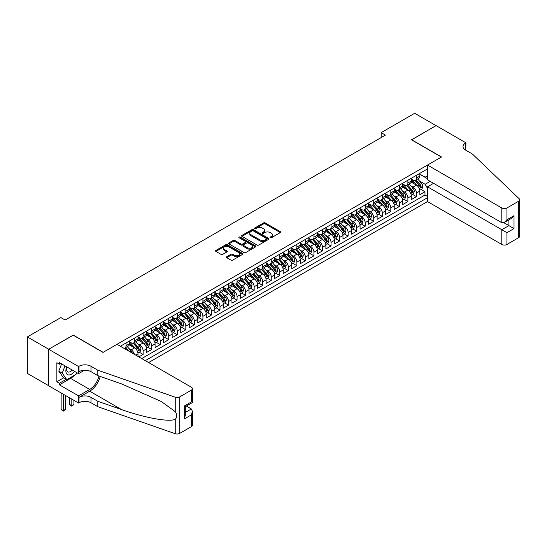 <?xml version="1.0" encoding="UTF-8"?>
<svg xmlns="http://www.w3.org/2000/svg" width="547" height="547" viewBox="0 0 547 547"><rect width="100%" height="100%" fill="white"/><g stroke="black" fill="none" stroke-linecap="round" stroke-linejoin="round"><path stroke-width="0.82" d="M270.239 237.747A0.827 0.479 0 0 0 271.415 237.747L280.317 232.598A1.183 0.684 0 0 0 280.666 232.119A1.183 0.684 0 0 0 280.317 231.634L265.227 222.923A1.183 0.684 0 0 0 263.551 222.923L254.642 228.065A0.827 0.479 0 0 0 254.403 228.4A0.827 0.479 0 0 0 254.642 228.742A0.827 0.479 0 0 0 255.818 228.742L256.974 228.072A3.795 2.188 0 0 1 262.334 228.072L263.592 228.803A3.795 2.188 0 0 1 264.707 230.349A3.795 2.188 0 0 1 263.592 231.901L262.444 232.564A0.827 0.479 0 0 0 262.198 232.906A0.827 0.479 0 0 0 262.444 233.241A0.827 0.479 0 0 0 263.613 233.241L264.769 232.578A3.795 2.188 0 0 1 270.136 232.578L271.394 233.302A3.795 2.188 0 0 1 272.502 234.854A3.795 2.188 0 0 1 271.394 236.4L270.239 237.063A0.827 0.479 0 0 0 269.992 237.405A0.827 0.479 0 0 0 270.239 237.747L270.239 237.063M226.752 256.707A1.183 0.684 0 0 0 226.403 257.186A1.183 0.684 0 0 0 226.752 257.671L230.984 260.119A1.183 0.684 0 0 0 232.66 260.119L242.553 254.403A1.183 0.684 0 0 0 242.902 253.924A1.183 0.684 0 0 0 242.553 253.439L227.463 244.728A1.183 0.684 0 0 0 225.788 244.728L215.894 250.437A1.183 0.684 0 0 0 215.545 250.923A1.183 0.684 0 0 0 215.894 251.408L221.009 254.355A1.183 0.684 0 0 0 222.684 254.355L226.916 251.914A1.183 0.684 0 0 0 227.265 251.429A1.183 0.684 0 0 0 226.916 250.943L224.379 249.48A3.173 1.832 0 0 1 223.45 248.188A3.173 1.832 0 0 1 225.412 246.492A3.173 1.832 0 0 1 228.865 246.888L238.8 252.625A3.173 1.832 0 0 1 239.73 253.924A3.173 1.832 0 0 1 237.774 255.613A3.173 1.832 0 0 1 234.314 255.217L232.66 254.259A1.183 0.684 0 0 0 230.984 254.259L226.752 256.707L226.752 257.671L230.984 255.244L230.984 254.259M73.257 335.215L48.704 349.246L27.35 336.918L27.35 373.41L48.662 385.71M73.257 335.072L103.151 352.33L441.374 157.057L411.481 139.8L436.041 125.619L414.688 113.291L381.163 132.648L381.163 137.577M27.35 336.918L60.874 317.561L65.141 320.029L385.437 135.109L381.163 132.648M257.056 245.063A1.183 0.684 0 0 0 258.731 245.063L268.625 239.354A1.183 0.684 0 0 0 268.974 238.868A1.183 0.684 0 0 0 268.625 238.383L253.535 229.672A1.183 0.684 0 0 0 251.859 229.672L241.965 235.381A1.183 0.684 0 0 0 241.617 235.866A1.183 0.684 0 0 0 241.965 236.352L257.056 245.063M239.401 237.924A0.827 0.479 0 0 1 240.249 238.041L240.249 237.056L255.586 245.911A1.183 0.684 0 0 1 255.934 246.396A1.183 0.684 0 0 1 255.586 246.882L245.699 252.591A1.183 0.684 0 0 1 244.017 252.591L228.926 243.88L228.926 242.909A1.183 0.684 0 0 0 228.584 243.394A1.183 0.684 0 0 0 228.926 243.88M228.926 242.909L233.166 240.468A1.183 0.684 0 0 1 234.841 240.468L240.96 243.996A1.183 0.684 0 0 0 242.636 243.996L245.446 242.376A1.183 0.684 0 0 0 245.794 241.897A1.183 0.684 0 0 0 245.446 241.412L239.073 237.733A0.827 0.479 0 0 1 238.827 237.391A0.827 0.479 0 0 1 239.34 236.947A0.827 0.479 0 0 1 240.249 237.056M138.856 356.917L143.123 354.449L139.239 352.206M137.564 343.694L139.711 344.931A4.834 2.79 60 0 1 143.123 350.853L146.541 348.877L146.541 352.48L151.663 349.519L147.779 347.277M146.104 338.764L148.251 340.002A4.834 2.79 60 0 1 151.663 345.916L155.081 343.947L155.081 347.543L160.209 344.589L156.319 342.34M154.644 333.834L156.791 335.072A4.834 2.79 60 0 1 160.209 340.986L163.621 339.017L163.621 342.613L168.75 339.653L164.859 337.41M163.184 328.897L165.331 330.142A4.834 2.79 60 0 1 168.75 336.056L172.161 334.087L172.161 337.684L177.29 334.723L173.399 332.48M171.731 323.968L173.871 325.205A4.834 2.79 60 0 1 177.29 331.126L180.701 329.15L180.701 332.754L185.83 329.793L181.946 327.55M180.271 319.038L182.411 320.275A4.834 2.79 60 0 1 185.83 326.197L189.248 324.221L189.248 327.824L194.37 324.863L190.486 322.621M188.811 314.108L190.951 315.345A4.834 2.79 60 0 1 194.37 321.26L197.788 319.291L197.788 322.887L202.91 319.933L199.026 317.691M197.351 309.178L199.498 310.416A4.834 2.79 60 0 1 202.91 316.33L206.328 314.361L206.328 317.957L211.45 315.004L207.566 312.754M205.891 304.248L208.038 305.486A4.834 2.79 60 0 1 211.45 311.4L214.868 309.431L214.868 313.028L219.997 310.067L216.106 307.824M214.431 299.312L216.578 300.549A4.834 2.79 60 0 1 219.997 306.47L223.408 304.494L223.408 308.098L228.537 305.137L224.646 302.894M222.971 294.382L225.118 295.619A4.834 2.79 60 0 1 228.537 301.541L231.949 299.565L231.949 303.168L237.077 300.207L233.186 297.965M231.518 289.452L233.658 290.689A4.834 2.79 60 0 1 237.077 296.604L240.489 294.635L240.489 298.231L245.617 295.277L241.733 293.035M240.058 284.522L242.198 285.76A4.834 2.79 60 0 1 245.617 291.674L249.035 289.705L249.035 293.301L254.157 290.348L250.273 288.098M248.598 279.592L250.738 280.83A4.834 2.79 60 0 1 254.157 286.744L257.575 284.775L257.575 288.372L262.697 285.411L258.813 283.168M257.138 274.656L259.285 275.893A4.834 2.79 60 0 1 262.697 281.814L266.115 279.838L266.115 283.442L271.237 280.481L267.353 278.238M265.678 269.726L267.825 270.963A4.834 2.79 60 0 1 271.237 276.885L274.656 274.909L274.656 278.512L279.784 275.551L275.893 273.309M274.218 264.796L276.365 266.033A4.834 2.79 60 0 1 279.784 271.955L283.196 269.979L283.196 273.582L288.324 270.621L284.433 268.379M282.758 259.866L284.905 261.104A4.834 2.79 60 0 1 288.324 267.018L291.736 265.049L291.736 268.645L296.864 265.692L292.98 263.442M291.305 254.936L293.445 256.174A4.834 2.79 60 0 1 296.864 262.088L300.282 260.119L300.282 263.716L305.404 260.755L301.52 258.512M299.845 250L301.985 251.244A4.834 2.79 60 0 1 305.404 257.158L308.823 255.182L308.823 258.786L313.944 255.825L310.06 253.582M308.385 245.07L310.532 246.307A4.834 2.79 60 0 1 313.944 252.229L317.363 250.252L317.363 253.856L322.484 250.895L318.6 248.653M316.925 240.14L319.072 241.377A4.834 2.79 60 0 1 322.484 247.299L325.903 245.323L325.903 248.926L331.024 245.965L327.14 243.723M325.465 235.21L327.612 236.448A4.834 2.79 60 0 1 331.024 242.362L334.443 240.393L334.443 243.989L339.571 241.036L335.68 238.793M334.005 230.28L336.152 231.518A4.834 2.79 60 0 1 339.571 237.432L342.983 235.463L342.983 239.06L348.111 236.099L344.22 233.856M342.545 225.343L344.692 226.588A4.834 2.79 60 0 1 348.111 232.502L351.523 230.533L351.523 234.13L356.651 231.169L352.767 228.926M351.092 220.414L353.232 221.651A4.834 2.79 60 0 1 356.651 227.573L360.07 225.596L360.07 229.2L365.191 226.239L361.307 223.996M359.632 215.484L361.772 216.721A4.834 2.79 60 0 1 365.191 222.643L368.61 220.667L368.61 224.27L373.731 221.309L369.847 219.067M368.172 210.554L370.319 211.792A4.834 2.79 60 0 1 373.731 217.706L377.15 215.737L377.15 219.333L382.271 216.38L378.387 214.137M376.712 205.624L378.859 206.862A4.834 2.79 60 0 1 382.271 212.776L385.69 210.807L385.69 214.403L390.818 211.45L386.927 209.2M385.252 200.694L387.399 201.932A4.834 2.79 60 0 1 390.818 207.846L394.23 205.877L394.23 209.474L399.358 206.513L395.467 204.27M393.792 195.758L395.939 196.995A4.834 2.79 60 0 1 399.358 202.916L402.77 200.94L402.77 204.544L407.898 201.583L404.007 199.34M402.339 190.828L404.479 192.065A4.834 2.79 60 0 1 407.898 197.987L411.31 196.011L411.31 199.614L416.438 196.653L416.438 193.05A4.834 2.79 -120 0 0 413.019 187.136L410.879 185.898M412.554 194.411L416.438 196.653M138.001 356.418L138.001 353.806A4.834 2.79 -120 0 0 134.583 347.892L129.304 344.842M134.384 354.333A4.834 2.79 60 0 0 131.164 349.861L129.024 348.624M146.541 348.877A4.834 2.79 -120 0 0 143.123 342.962L137.844 339.913M155.081 343.947A4.834 2.79 -120 0 0 151.663 338.025L146.384 334.976M163.621 339.017A4.834 2.79 -120 0 0 160.209 333.096L154.924 330.046M172.161 334.087A4.834 2.79 -120 0 0 168.75 328.166L163.464 325.116M180.701 329.15A4.834 2.79 -120 0 0 177.29 323.236L172.004 320.186M189.248 324.221A4.834 2.79 -120 0 0 185.83 318.306L180.544 315.257M197.788 319.291A4.834 2.79 -120 0 0 194.37 313.369L189.091 310.32M206.328 314.361A4.834 2.79 -120 0 0 202.91 308.44L197.631 305.39M214.868 309.431A4.834 2.79 -120 0 0 211.45 303.51L206.171 300.46M223.408 304.494A4.834 2.79 -120 0 0 219.997 298.58L214.711 295.53M231.949 299.565A4.834 2.79 -120 0 0 228.537 293.65L223.251 290.601M240.489 294.635A4.834 2.79 -120 0 0 237.077 288.72L231.791 285.671M249.035 289.705A4.834 2.79 -120 0 0 245.617 283.784L240.331 280.734M257.575 284.775A4.834 2.79 -120 0 0 254.157 278.854L248.878 275.804M266.115 279.838A4.834 2.79 -120 0 0 262.697 273.924L257.418 270.874M274.656 274.909A4.834 2.79 -120 0 0 271.237 268.994L265.958 265.945M283.196 269.979A4.834 2.79 -120 0 0 279.784 264.064L274.498 261.015M291.736 265.049A4.834 2.79 -120 0 0 288.324 259.128L283.038 256.078M300.282 260.119A4.834 2.79 -120 0 0 296.864 254.198L291.578 251.148M308.823 255.182A4.834 2.79 -120 0 0 305.404 249.268L300.125 246.218M317.363 250.252A4.834 2.79 -120 0 0 313.944 244.338L308.665 241.289M325.903 245.323A4.834 2.79 -120 0 0 322.484 239.408L317.205 236.359M334.443 240.393A4.834 2.79 -120 0 0 331.024 234.472L325.745 231.422M342.983 235.463A4.834 2.79 -120 0 0 339.571 229.542L334.285 226.492M351.523 230.533A4.834 2.79 -120 0 0 348.111 224.612L342.825 221.562M360.07 225.596A4.834 2.79 -120 0 0 356.651 219.682L351.365 216.633M368.61 220.667A4.834 2.79 -120 0 0 365.191 214.752L359.912 211.703M377.15 215.737A4.834 2.79 -120 0 0 373.731 209.822L368.452 206.773M385.69 210.807A4.834 2.79 -120 0 0 382.271 204.886L376.992 201.836M394.23 205.877A4.834 2.79 -120 0 0 390.818 199.956L385.532 196.906M402.77 200.94A4.834 2.79 -120 0 0 399.358 195.026L394.072 191.976M411.31 196.011A4.834 2.79 -120 0 0 407.898 190.096L402.613 187.047M148.634 362.558L427.501 201.563L501.804 244.461L501.804 229.719L508.895 225.624L508.895 219.846M145.304 360.637L427.501 197.713M427.501 168.914L120.361 346.237M129.461 341.779L131.164 342.764A4.834 2.79 60 0 0 133.584 343.003L136.996 341.027A4.834 2.79 -120 0 0 138.001 338.819L138.001 336.056M138.001 336.843L139.711 337.834A4.834 2.79 60 0 0 142.124 338.073L145.543 336.097A4.834 2.79 -120 0 0 146.541 333.889L146.541 331.126M146.541 331.913L148.251 332.897A4.834 2.79 60 0 0 150.664 333.137L154.083 331.167A4.834 2.79 -120 0 0 155.081 328.952L155.081 326.197M155.081 326.983L156.791 327.968A4.834 2.79 60 0 0 159.204 328.207L162.623 326.238A4.834 2.79 -120 0 0 163.621 324.022L163.621 321.26M163.621 322.053L165.331 323.038A4.834 2.79 60 0 0 167.744 323.277L171.163 321.308A4.834 2.79 -120 0 0 172.161 319.092L172.161 316.33M172.161 317.123L173.871 318.108A4.834 2.79 60 0 0 176.284 318.347L179.703 316.371A4.834 2.79 -120 0 0 180.701 314.163L180.701 311.4M180.701 312.187L182.411 313.178A4.834 2.79 60 0 0 184.831 313.417L188.243 311.441A4.834 2.79 -120 0 0 189.248 309.233L189.248 306.47M189.248 307.257L190.951 308.241A4.834 2.79 60 0 0 193.371 308.481L196.783 306.511A4.834 2.79 -120 0 0 197.788 304.296L197.788 301.541M197.788 302.327L199.498 303.312A4.834 2.79 60 0 0 201.911 303.551L205.33 301.582A4.834 2.79 -120 0 0 206.328 299.366L206.328 296.604M206.328 297.397L208.038 298.382A4.834 2.79 60 0 0 210.451 298.621L213.87 296.652A4.834 2.79 -120 0 0 214.868 294.436L214.868 291.674M214.868 292.467L216.578 293.452A4.834 2.79 60 0 0 218.991 293.691L222.41 291.715A4.834 2.79 -120 0 0 223.408 289.507L223.408 286.744M223.408 287.531L225.118 288.522A4.834 2.79 60 0 0 227.531 288.761L230.95 286.785A4.834 2.79 -120 0 0 231.949 284.577L231.949 281.814M231.949 282.601L233.658 283.592A4.834 2.79 60 0 0 236.072 283.825L239.49 281.855A4.834 2.79 -120 0 0 240.489 279.647L240.489 276.885M240.489 277.671L242.198 278.655A4.834 2.79 60 0 0 244.618 278.895L248.03 276.926A4.834 2.79 -120 0 0 249.035 274.71L249.035 271.948M249.035 272.741L250.738 273.726A4.834 2.79 60 0 0 253.158 273.965L256.57 271.996A4.834 2.79 -120 0 0 257.575 269.78L257.575 267.018M257.575 267.811L259.285 268.796A4.834 2.79 60 0 0 261.698 269.035L265.117 267.059A4.834 2.79 -120 0 0 266.115 264.851L266.115 262.088M266.115 262.881L267.825 263.866A4.834 2.79 60 0 0 270.239 264.105L273.657 262.129A4.834 2.79 -120 0 0 274.656 259.921L274.656 257.158M274.656 257.945L276.365 258.936A4.834 2.79 60 0 0 278.779 259.175L282.197 257.199A4.834 2.79 -120 0 0 283.196 254.991L283.196 252.229M283.196 253.015L284.905 253.999A4.834 2.79 60 0 0 287.319 254.239L290.737 252.27A4.834 2.79 -120 0 0 291.736 250.054L291.736 247.299M291.736 248.085L293.445 249.07A4.834 2.79 60 0 0 295.865 249.309L299.277 247.34A4.834 2.79 -120 0 0 300.282 245.124L300.282 242.362M300.282 243.155L301.985 244.14A4.834 2.79 60 0 0 304.405 244.379L307.817 242.41A4.834 2.79 -120 0 0 308.823 240.195L308.823 237.432M308.823 238.225L310.532 239.21A4.834 2.79 60 0 0 312.946 239.449L316.357 237.473A4.834 2.79 -120 0 0 317.363 235.265L317.363 232.502M317.363 233.289L319.072 234.28A4.834 2.79 60 0 0 321.486 234.519L324.904 232.543A4.834 2.79 -120 0 0 325.903 230.335L325.903 227.573M325.903 228.359L327.612 229.343A4.834 2.79 60 0 0 330.026 229.583L333.444 227.614A4.834 2.79 -120 0 0 334.443 225.398L334.443 222.643M334.443 223.429L336.152 224.414A4.834 2.79 60 0 0 338.566 224.653L341.984 222.684A4.834 2.79 -120 0 0 342.983 220.468L342.983 217.706M342.983 218.499L344.692 219.484A4.834 2.79 60 0 0 347.106 219.723L350.524 217.754A4.834 2.79 -120 0 0 351.523 215.539L351.523 212.776M351.523 213.569L353.232 214.554A4.834 2.79 60 0 0 355.653 214.793L359.064 212.817A4.834 2.79 -120 0 0 360.07 210.609L360.07 207.846M360.07 208.633L361.772 209.624A4.834 2.79 60 0 0 364.193 209.863L367.605 207.887A4.834 2.79 -120 0 0 368.61 205.679L368.61 202.916M368.61 203.703L370.319 204.687A4.834 2.79 60 0 0 372.733 204.927L376.151 202.958A4.834 2.79 -120 0 0 377.15 200.749L377.15 197.987M377.15 198.773L378.859 199.758A4.834 2.79 60 0 0 381.273 199.997L384.691 198.028A4.834 2.79 -120 0 0 385.69 195.812L385.69 193.05M385.69 193.843L387.399 194.828A4.834 2.79 60 0 0 389.813 195.067L393.231 193.098A4.834 2.79 -120 0 0 394.23 190.882L394.23 188.12M394.23 188.913L395.939 189.898A4.834 2.79 60 0 0 398.353 190.137L401.772 188.161A4.834 2.79 -120 0 0 402.77 185.953L402.77 183.19M402.77 183.977L404.479 184.968A4.834 2.79 60 0 0 406.893 185.207L410.312 183.231A4.834 2.79 -120 0 0 411.31 181.023L411.31 178.26M141.714 358.565L424.978 195.026L424.978 191.723L419.857 194.677L419.857 191.081A4.834 2.79 -120 0 0 416.438 185.166L411.153 182.117M411.31 179.047L413.019 180.038A4.834 2.79 -120 0 0 415.44 180.278A4.834 2.79 -120 0 0 416.438 178.062L416.438 175.3M415.44 180.278L418.852 178.301A4.834 2.79 -120 0 0 419.857 176.093L419.857 173.331M120.914 346.559L120.914 345.916M126.042 342.962L126.042 345.718A4.834 2.79 60 0 1 125.044 347.933A4.834 2.79 60 0 1 123.554 348.083M125.044 347.933L128.456 345.957A4.834 2.79 -120 0 0 129.461 343.748L129.461 340.986M134.583 338.025L134.583 340.788A4.834 2.79 60 0 1 133.584 343.003M143.123 333.096L143.123 335.858A4.834 2.79 60 0 1 142.124 338.073M151.663 328.166L151.663 330.928A4.834 2.79 60 0 1 150.664 333.137M160.209 323.236L160.209 325.998A4.834 2.79 60 0 1 159.204 328.207M168.75 318.306L168.75 321.068A4.834 2.79 60 0 1 167.744 323.277M177.29 313.369L177.29 316.132A4.834 2.79 60 0 1 176.284 318.347M185.83 308.44L185.83 311.202A4.834 2.79 60 0 1 184.831 313.417M194.37 303.51L194.37 306.272A4.834 2.79 60 0 1 193.371 308.481M202.91 298.58L202.91 301.342A4.834 2.79 60 0 1 201.911 303.551M211.45 293.65L211.45 296.412A4.834 2.79 60 0 1 210.451 298.621M219.997 288.72L219.997 291.476A4.834 2.79 60 0 1 218.991 293.691M228.537 283.784L228.537 286.546A4.834 2.79 60 0 1 227.531 288.761M237.077 278.854L237.077 281.616A4.834 2.79 60 0 1 236.072 283.825M245.617 273.924L245.617 276.686A4.834 2.79 60 0 1 244.618 278.895M254.157 268.994L254.157 271.756A4.834 2.79 60 0 1 253.158 273.965M262.697 264.064L262.697 266.82A4.834 2.79 60 0 1 261.698 269.035M271.237 259.128L271.237 261.89A4.834 2.79 60 0 1 270.239 264.105M279.784 254.198L279.784 256.96A4.834 2.79 60 0 1 278.779 259.175M288.324 249.268L288.324 252.03A4.834 2.79 60 0 1 287.319 254.239M296.864 244.338L296.864 247.1A4.834 2.79 60 0 1 295.865 249.309M305.404 239.408L305.404 242.171A4.834 2.79 60 0 1 304.405 244.379M313.944 234.472L313.944 237.234A4.834 2.79 60 0 1 312.946 239.449M322.484 229.542L322.484 232.304A4.834 2.79 60 0 1 321.486 234.519M331.024 224.612L331.024 227.374A4.834 2.79 60 0 1 330.026 229.583M339.571 219.682L339.571 222.444A4.834 2.79 60 0 1 338.566 224.653M348.111 214.752L348.111 217.515A4.834 2.79 60 0 1 347.106 219.723M356.651 209.816L356.651 212.578A4.834 2.79 60 0 1 355.653 214.793M365.191 204.886L365.191 207.648A4.834 2.79 60 0 1 364.193 209.863M373.731 199.956L373.731 202.718A4.834 2.79 60 0 1 372.733 204.927M382.271 195.026L382.271 197.788A4.834 2.79 60 0 1 381.273 199.997M390.818 190.096L390.818 192.859A4.834 2.79 60 0 1 389.813 195.067M399.358 185.166L399.358 187.922A4.834 2.79 60 0 1 398.353 190.137M407.898 180.23L407.898 182.992A4.834 2.79 60 0 1 406.893 185.207M407.898 197.987L407.898 201.583M399.358 202.916L399.358 206.513M390.818 207.846L390.818 211.45M382.271 212.776L382.271 216.38M373.731 217.706L373.731 221.309M365.191 222.643L365.191 226.239M356.651 227.573L356.651 231.169M348.111 232.502L348.111 236.099M339.571 237.432L339.571 241.036M331.024 242.362L331.024 245.965M322.484 247.299L322.484 250.895M313.944 252.229L313.944 255.825M305.404 257.158L305.404 260.755M296.864 262.088L296.864 265.692M288.324 267.018L288.324 270.621M279.784 271.955L279.784 275.551M271.237 276.885L271.237 280.481M262.697 281.814L262.697 285.411M254.157 286.744L254.157 290.348M245.617 291.674L245.617 295.277M237.077 296.604L237.077 300.207M228.537 301.541L228.537 305.137M219.997 306.47L219.997 310.067M211.45 311.4L211.45 315.004M202.91 316.33L202.91 319.933M194.37 321.26L194.37 324.863M185.83 326.197L185.83 329.793M177.29 331.126L177.29 334.723M168.75 336.056L168.75 339.653M160.209 340.986L160.209 344.589M151.663 345.916L151.663 349.519M143.123 350.853L143.123 354.449M427.501 188.346L425.149 184.277L419.419 180.968M425.149 184.277L430.188 181.365M419.857 174.315L427.501 178.725M419.857 174.117L425.149 177.173L427.501 175.819M421.094 189.481L424.978 191.723M424.978 195.026L427.501 196.482M270.574 237.863L271.394 237.384A3.795 2.188 0 0 0 272.502 235.839L272.502 234.854M264.707 230.349L264.707 231.333A3.795 2.188 0 0 1 263.592 232.885L262.772 233.357M280.317 231.634L280.317 232.598L265.227 223.908A1.183 0.684 0 0 0 263.551 223.908L254.977 228.858M268.625 238.383L268.625 239.354L253.535 230.656A1.183 0.684 0 0 0 251.859 230.656L241.979 236.359M266.526 239.21A0.827 0.479 0 0 0 266.772 238.868A0.827 0.479 0 0 0 266.526 238.533L253.282 230.882A0.827 0.479 0 0 0 252.112 230.882L250.895 231.586A3.795 2.188 0 0 0 249.781 233.131A3.795 2.188 0 0 0 250.895 234.684L259.948 239.907A3.795 2.188 0 0 0 265.316 239.907L266.526 239.21L266.526 240.195A0.827 0.479 0 0 0 266.772 239.853L266.772 238.868M249.781 233.131L249.781 234.116A3.795 2.188 0 0 0 250.895 235.668L250.895 234.684M266.526 240.195L265.316 240.899A3.795 2.188 0 0 1 259.948 240.899L250.895 235.668M228.947 243.887L233.166 241.453L233.166 240.468M245.794 241.897L245.794 242.882A1.183 0.684 0 0 1 245.446 243.367L242.636 244.988A1.183 0.684 0 0 1 240.96 244.988L234.841 241.453A1.183 0.684 0 0 0 233.166 241.453M240.249 238.041L255.572 246.888M247.312 247.668A3.173 1.832 0 0 0 250.765 248.065A3.173 1.832 0 0 0 252.721 246.369A3.173 1.832 0 0 0 251.798 245.077L248.297 243.053A1.183 0.684 0 0 0 246.615 243.053L243.812 244.68A1.183 0.684 0 0 0 243.463 245.159A1.183 0.684 0 0 0 243.812 245.644L247.312 247.668L247.312 248.653A3.173 1.832 0 0 0 250.765 249.049A3.173 1.832 0 0 0 252.721 247.36L252.721 246.369M243.463 245.159L243.463 246.15A1.183 0.684 0 0 0 243.812 246.629L243.812 245.644M247.312 248.653L243.812 246.629M239.73 253.924L239.73 254.909A3.173 1.832 0 0 1 237.774 256.598A3.173 1.832 0 0 1 234.314 256.201L232.66 255.244A1.183 0.684 0 0 0 230.984 255.244M223.45 248.188L223.45 249.172A3.173 1.832 0 0 0 224.379 250.464L224.379 249.48M226.916 250.943L226.916 251.914L224.379 250.464M242.533 254.417L227.463 245.712A1.183 0.684 0 0 0 225.788 245.712L215.908 251.415L215.894 250.437M419.781 190.233L421.99 188.961L422.845 186.493A3.2 1.846 -120 0 0 421.593 183.491L417.696 178.972M416.91 185.474L412.288 180.12A9.237 5.333 -120 0 0 411.31 179.101M414.373 183.97L411.788 180.975A7.672 4.431 -120 0 0 411.31 180.462M415.002 180.448L418.947 185.016A3.2 1.846 60 0 1 420.089 187.224C420.568 187.867 420.91 187.669 421.115 186.63A3.2 1.846 -120 0 0 419.973 184.428L416.069 179.908M415.235 180.373L419.474 185.283A1.627 0.944 60 0 1 419.884 185.918L421.115 186.63M420.089 187.224L420.322 187.6M66.802 366.893A7.849 4.533 120 0 0 68.648 374.941A7.849 4.533 120 0 0 74.501 371.345M67.069 367.051A5.374 3.104 120 0 0 67.725 371.857A5.374 3.104 120 0 0 68.512 372.104A5.374 3.104 120 0 0 72.218 370.025M76.703 372.616L76.033 374.346L66.809 379.673L63.397 377.697L58.782 371.139L61.599 363.892M66.809 379.673L62.201 373.109L65.011 365.861M58.782 371.139L62.201 373.109M433.566 183.313L427.501 186.814L506.932 232.673L506.932 244.461L518.59 237.726L518.59 201.241A3.624 2.092 0 0 0 519.65 199.758A3.624 2.092 0 0 0 519.13 198.677L472.341 153.974L465.504 150.028A8.458 4.882 180 0 1 463.029 146.575A8.458 4.882 180 0 1 465.504 143.123L465.976 142.856L436.082 125.598L411.611 139.868M427.501 186.814L427.501 201.563M411.611 139.724L441.504 156.982L427.501 165.071L501.804 207.969A3.624 2.092 0 0 0 506.932 207.969L518.59 201.241M465.976 142.856L465.723 150.151M427.501 165.071L427.501 179.813L501.804 222.711L501.804 207.969M519.65 199.758L519.65 236.249A3.624 2.092 180 0 1 518.59 237.726M506.932 244.461A3.624 2.092 180 0 1 501.804 244.461M464.437 149.276A8.458 4.882 180 0 1 465.504 148.524L465.504 143.123M503.855 222.711L514.016 228.584L506.932 232.673M506.932 207.969L506.932 219.757L504.368 222.458L501.804 222.711M506.932 219.757L514.016 215.662L511.459 218.369L504.368 222.458M117.031 344.316L191.341 387.214A3.624 2.092 -0 0 1 192.4 388.698A3.624 2.092 -0 0 1 191.341 390.175L179.683 396.903L179.683 433.395A3.624 2.092 180 0 1 175.245 433.709L97.81 406.694L90.98 402.749A8.458 4.882 -0 0 0 79.021 402.749L78.556 403.023L48.662 385.765L48.662 349.273L73.127 335.147L103.021 352.405L117.031 344.316M97.81 406.694L97.81 401.293L121.557 409.58C144.251 417.758 169.597 422.339 175.245 419.276C177.303 417.17 177.303 414.626 175.245 411.645L161.31 401.519L121.557 383.885L97.81 375.604L90.98 371.659A8.458 4.882 -0 0 0 79.021 371.659L79.021 366.258L78.556 366.531L48.662 349.273M97.81 375.604L97.81 370.203L90.98 366.258A8.458 4.882 -0 0 0 79.021 366.258M121.557 409.58L89.701 391.187L79.021 397.348A8.458 4.882 -0 0 1 90.98 397.348L97.81 401.293M191.341 426.667L191.341 414.879L192.4 411.31L192.4 425.183A3.624 2.092 180 0 1 191.341 426.667L179.683 433.395M175.245 411.645L175.245 397.218L97.81 370.203M74.33 375.331A13.586 7.843 -60 0 1 70.57 378.387L59.425 384.828L59.425 383.249L66.214 379.324M60.785 363.427L59.425 364.213L56.861 362.736L56.861 381.765L59.425 383.249M59.425 364.213L59.425 362.634L78.556 373.683L78.556 366.531M78.556 403.023L78.556 395.871L89.701 389.437A13.586 7.843 120 0 0 98.952 376.001M59.425 384.828L78.556 395.871M186.336 406.072L191.341 408.965L192.4 411.31M89.701 391.187A15.733 9.08 120 0 0 100.217 376.445M84.518 370.237L78.556 373.683M175.245 397.218A3.624 2.092 -0 0 0 179.683 396.903M56.861 381.765L63.65 377.847M191.341 414.879L184.25 418.975L185.31 415.399L185.31 406.667L192.4 402.571L192.4 388.698M184.25 418.975L184.25 406.052C185.631 406.852 185.631 406.852 184.25 406.052L191.341 401.963C192.722 402.756 192.722 402.756 191.341 401.963L191.341 390.175M411.241 195.163L413.45 193.891L414.305 191.423A3.2 1.846 -120 0 0 413.053 188.421L409.156 183.901M408.37 190.404L403.741 185.05A9.237 5.333 -120 0 0 402.77 184.031M405.833 188.906L403.242 185.905A7.672 4.431 -120 0 0 402.77 185.392M406.462 185.378L410.407 189.946A3.2 1.846 60 0 1 411.549 192.154C412.028 192.797 412.37 192.599 412.575 191.559A3.2 1.846 -120 0 0 411.433 189.358L407.529 184.838M406.694 185.303L410.934 190.212A1.627 0.944 60 0 1 411.344 190.855L412.575 191.559M411.549 192.154L411.782 192.53M402.701 200.099L404.91 198.821L405.758 196.359A3.2 1.846 -120 0 0 404.513 193.351L400.609 188.831M399.83 195.341L395.201 189.98A9.237 5.333 -120 0 0 394.23 188.961M397.293 193.836L394.702 190.835A7.672 4.431 -120 0 0 394.23 190.322M397.922 190.308L401.867 194.882A3.2 1.846 60 0 1 403.009 197.084C403.488 197.727 403.83 197.529 404.035 196.496A3.2 1.846 -120 0 0 402.893 194.288L398.989 189.768M398.154 190.233L402.394 195.149A1.627 0.944 60 0 1 402.804 195.785L404.035 196.496M403.009 197.084L403.242 197.467M394.161 205.029L396.363 203.751L397.218 201.289A3.2 1.846 -120 0 0 395.973 198.281L392.069 193.761M391.29 200.27L386.661 194.91A9.237 5.333 -120 0 0 385.69 193.898M388.753 198.766L386.161 195.771A7.672 4.431 -120 0 0 385.69 195.252M389.375 195.238L393.327 199.812A3.2 1.846 60 0 1 394.469 202.014C394.948 202.657 395.29 202.465 395.495 201.426A3.2 1.846 -120 0 0 394.353 199.217L390.449 194.705M389.608 195.17L393.854 200.079A1.627 0.944 60 0 1 394.264 200.715L395.495 201.426M394.469 202.014L394.702 202.397M385.621 209.959L387.823 208.687L388.678 206.219A3.2 1.846 -120 0 0 387.433 203.21L383.529 198.698M382.75 205.2L378.121 199.84A9.237 5.333 -120 0 0 377.15 198.828M380.213 203.696L377.621 200.701A7.672 4.431 -120 0 0 377.15 200.181M380.835 200.175L384.787 204.742A3.2 1.846 60 0 1 385.929 206.951C386.408 207.593 386.75 207.395 386.948 206.356A3.2 1.846 -120 0 0 385.813 204.154L381.909 199.634M381.068 200.099L385.314 205.009A1.627 0.944 60 0 1 385.724 205.645L386.948 206.356M385.929 206.951L386.161 207.327M377.074 214.889L379.283 213.617L380.138 211.149A3.2 1.846 -120 0 0 378.893 208.147L374.989 203.628M374.21 210.13L369.581 204.776A9.237 5.333 -120 0 0 368.61 203.757M371.666 208.626L369.081 205.631A7.672 4.431 -120 0 0 368.61 205.118M372.295 205.104L376.24 209.672A3.2 1.846 60 0 1 377.382 211.88C377.868 212.523 378.209 212.325 378.408 211.286A3.2 1.846 -120 0 0 377.266 209.084L373.369 204.564M372.528 205.029L376.767 209.939A1.627 0.944 60 0 1 377.184 210.574L378.408 211.286M377.382 211.88L377.615 212.257M368.534 219.819L370.743 218.547L371.598 216.079A3.2 1.846 -120 0 0 370.353 213.077L366.449 208.557M365.663 215.06L361.041 209.706A9.237 5.333 -120 0 0 360.07 208.687M363.126 213.556L360.541 210.561A7.672 4.431 -120 0 0 360.07 210.048M363.755 210.034L367.7 214.602A3.2 1.846 60 0 1 368.842 216.81C369.328 217.453 369.669 217.255 369.868 216.215A3.2 1.846 -120 0 0 368.726 214.014L364.822 209.494M363.987 209.959L368.227 214.868A1.627 0.944 60 0 1 368.637 215.511L369.868 216.215M368.842 216.81L369.075 217.186M359.994 224.755L362.203 223.477L363.058 221.015A3.2 1.846 -120 0 0 361.806 218.007L357.909 213.487M357.123 219.997L352.494 214.636A9.237 5.333 -120 0 0 351.523 213.617M354.586 218.492L352.001 215.491A7.672 4.431 -120 0 0 351.523 214.978M355.215 214.964L359.16 219.538A3.2 1.846 60 0 1 360.302 221.74C360.781 222.383 361.123 222.185 361.328 221.152A3.2 1.846 -120 0 0 360.186 218.944L356.282 214.424M355.447 214.889L359.687 219.805A1.627 0.944 60 0 1 360.097 220.441L361.328 221.152M360.302 221.74L360.535 222.123M351.454 229.685L353.663 228.407L354.518 225.945A3.2 1.846 -120 0 0 353.266 222.937L349.369 218.417M348.583 224.926L343.954 219.566A9.237 5.333 -120 0 0 342.983 218.554M346.046 223.422L343.454 220.427A7.672 4.431 -120 0 0 342.983 219.908M346.675 219.894L350.62 224.468A3.2 1.846 60 0 1 351.762 226.67C352.241 227.313 352.583 227.121 352.788 226.082A3.2 1.846 -120 0 0 351.646 223.873L347.742 219.354M346.907 219.826L351.147 224.735A1.627 0.944 60 0 1 351.557 225.371L352.788 226.082M351.762 226.67L351.994 227.053M342.914 234.615L345.123 233.343L345.971 230.875A3.2 1.846 -120 0 0 344.726 227.867L340.822 223.354M340.043 229.856L335.414 224.496A9.237 5.333 -120 0 0 334.443 223.484M337.506 228.352L334.914 225.357A7.672 4.431 -120 0 0 334.443 224.838M338.135 224.831L342.08 229.398A3.2 1.846 60 0 1 343.222 231.6C343.701 232.249 344.042 232.051 344.248 231.012A3.2 1.846 -120 0 0 343.106 228.803L339.202 224.291M338.367 224.755L342.607 229.665A1.627 0.944 60 0 1 343.017 230.301L344.248 231.012M343.222 231.6L343.454 231.983M334.374 239.545L336.576 238.273L337.431 235.805A3.2 1.846 -120 0 0 336.186 232.803L332.282 228.284M331.503 234.786L326.874 229.425A9.237 5.333 -120 0 0 325.903 228.414M328.966 233.282L326.374 230.287A7.672 4.431 -120 0 0 325.903 229.774M329.588 229.761L333.54 234.328A3.2 1.846 60 0 1 334.682 236.536C335.161 237.179 335.502 236.981 335.708 235.942A3.2 1.846 -120 0 0 334.566 233.74L330.661 229.22M329.82 229.685L334.067 234.595A1.627 0.944 60 0 1 334.477 235.231L335.708 235.942M334.682 236.536L334.914 236.913M325.827 244.475L328.036 243.203L328.891 240.735A3.2 1.846 -120 0 0 327.646 237.733L323.742 233.213M322.962 239.716L318.333 234.362A9.237 5.333 -120 0 0 317.363 233.343M320.426 238.212L317.834 235.217A7.672 4.431 -120 0 0 317.363 234.704M321.048 234.69L325 239.258A3.2 1.846 60 0 1 326.142 241.466C326.621 242.109 326.962 241.911 327.161 240.871A3.2 1.846 -120 0 0 326.019 238.67L322.121 234.15M321.28 234.615L325.527 239.524A1.627 0.944 60 0 1 325.937 240.167L327.161 240.871M326.142 241.466L326.374 241.842M317.287 249.411L319.496 248.133L320.351 245.671A3.2 1.846 -120 0 0 319.106 242.663L315.202 238.143M314.422 244.653L309.793 239.292A9.237 5.333 -120 0 0 308.823 238.273M311.879 243.148L309.294 240.147A7.672 4.431 -120 0 0 308.823 239.634M312.508 239.62L316.453 244.194A3.2 1.846 60 0 1 317.595 246.396C318.08 247.039 318.422 246.841 318.621 245.808A3.2 1.846 -120 0 0 317.479 243.6L313.581 239.08M312.74 239.545L316.98 244.454A1.627 0.944 60 0 1 317.397 245.097L318.621 245.808M317.595 246.396L317.828 246.779M308.747 254.341L310.956 253.063L311.811 250.601A3.2 1.846 -120 0 0 310.566 247.593L306.662 243.073M305.876 249.582L301.253 244.222A9.237 5.333 -120 0 0 300.282 243.203M303.339 248.078L300.754 245.077A7.672 4.431 -120 0 0 300.282 244.564M303.968 244.55L307.913 249.124A3.2 1.846 60 0 1 309.055 251.326C309.54 251.969 309.882 251.777 310.081 250.738A3.2 1.846 -120 0 0 308.939 248.529L305.035 244.01M304.2 244.475L308.44 249.391A1.627 0.944 60 0 1 308.85 250.027L310.081 250.738M309.055 251.326L309.287 251.709M300.207 259.271L302.416 257.999L303.27 255.531A3.2 1.846 -120 0 0 302.019 252.523L298.122 248.01M297.336 254.512L292.707 249.152A9.237 5.333 -120 0 0 291.736 248.14M294.799 253.008L292.207 250.013A7.672 4.431 -120 0 0 291.736 249.494M295.428 249.487L299.373 254.054A3.2 1.846 60 0 1 300.515 256.256C300.994 256.905 301.335 256.707 301.541 255.668A3.2 1.846 -120 0 0 300.399 253.459L296.495 248.947M295.66 249.411L299.9 254.321A1.627 0.944 60 0 1 300.31 254.957L301.541 255.668M300.515 256.256L300.747 256.639M291.667 264.201L293.876 262.929L294.73 260.461A3.2 1.846 -120 0 0 293.479 257.459L289.582 252.94M288.795 259.442L284.166 254.082A9.237 5.333 -120 0 0 283.196 253.07M286.259 257.938L283.667 254.943A7.672 4.431 -120 0 0 283.196 254.423M286.888 254.417L290.833 258.984A3.2 1.846 60 0 1 291.975 261.192C292.454 261.835 292.795 261.637 293.001 260.598A3.2 1.846 -120 0 0 291.859 258.396L287.954 253.876M287.12 254.341L291.36 259.251A1.627 0.944 60 0 1 291.77 259.887L293.001 260.598M291.975 261.192L292.207 261.569M283.127 269.131L285.336 267.859L286.184 265.391A3.2 1.846 -120 0 0 284.939 262.389L281.035 257.869M280.255 264.372L275.626 259.018A9.237 5.333 -120 0 0 274.656 257.999M277.719 262.868L275.127 259.873A7.672 4.431 -120 0 0 274.656 259.36M278.348 259.346L282.293 263.914A3.2 1.846 60 0 1 283.435 266.122C283.914 266.765 284.255 266.567 284.461 265.527A3.2 1.846 -120 0 0 283.319 263.326L279.414 258.806M278.58 259.271L282.82 264.18A1.627 0.944 60 0 1 283.23 264.816L284.461 265.527M283.435 266.122L283.667 266.498M274.587 274.061L276.789 272.789L277.644 270.321A3.2 1.846 -120 0 0 276.399 267.319L272.495 262.799M271.715 269.302L267.086 263.948A9.237 5.333 -120 0 0 266.115 262.929M269.179 267.804L266.587 264.803A7.672 4.431 -120 0 0 266.115 264.29M269.801 264.276L273.753 268.85A3.2 1.846 60 0 1 274.895 271.052C275.373 271.695 275.715 271.497 275.92 270.457A3.2 1.846 -120 0 0 274.779 268.256L270.874 263.736M270.033 264.201L274.279 269.11A1.627 0.944 60 0 1 274.69 269.753L275.92 270.457M274.895 271.052L275.127 271.428M266.04 278.997L268.249 277.719L269.103 275.257A3.2 1.846 -120 0 0 267.859 272.249L263.955 267.729M263.175 274.238L258.546 268.878A9.237 5.333 -120 0 0 257.575 267.859M260.632 272.734L258.047 269.733A7.672 4.431 -120 0 0 257.575 269.22M261.261 269.206L265.213 273.78A3.2 1.846 60 0 1 266.348 275.982C266.833 276.625 267.175 276.426 267.374 275.394A3.2 1.846 -120 0 0 266.232 273.185L262.334 268.666M261.493 269.131L265.739 274.047A1.627 0.944 60 0 1 266.15 274.683L267.374 275.394M266.348 275.982L266.587 276.365M257.5 283.927L259.709 282.655L260.563 280.187A3.2 1.846 -120 0 0 259.319 277.179L255.415 272.666M254.635 279.168L250.006 273.808A9.237 5.333 -120 0 0 249.035 272.796M252.092 277.664L249.507 274.669A7.672 4.431 -120 0 0 249.035 274.15M252.721 274.143L256.666 278.71A3.2 1.846 60 0 1 257.808 280.912C258.293 281.561 258.635 281.363 258.834 280.324A3.2 1.846 -120 0 0 257.692 278.115L253.794 273.603M252.953 274.068L257.193 278.977A1.627 0.944 60 0 1 257.603 279.613L258.834 280.324M257.808 280.912L258.04 281.295M248.96 288.857L251.169 287.585L252.023 285.117A3.2 1.846 -120 0 0 250.772 282.115L246.875 277.596M246.088 284.098L241.466 278.738A9.237 5.333 -120 0 0 240.489 277.726M243.552 282.594L240.967 279.599A7.672 4.431 -120 0 0 240.489 279.079M244.181 279.073L248.126 283.64A3.2 1.846 60 0 1 249.268 285.849C249.753 286.491 250.088 286.293 250.294 285.254A3.2 1.846 -120 0 0 249.152 283.052L245.247 278.532M244.413 278.997L248.653 283.907A1.627 0.944 60 0 1 249.063 284.543L250.294 285.254M249.268 285.849L249.5 286.225M240.42 293.787L242.629 292.515L243.483 290.047A3.2 1.846 -120 0 0 242.232 287.045L238.335 282.525M237.548 289.028L232.919 283.674A9.237 5.333 -120 0 0 231.949 282.655M235.012 287.524L232.42 284.529A7.672 4.431 -120 0 0 231.949 284.016M235.641 284.002L239.586 288.57A3.2 1.846 60 0 1 240.728 290.778C241.206 291.421 241.548 291.223 241.753 290.183A3.2 1.846 -120 0 0 240.612 287.982L236.707 283.462M235.873 283.927L240.112 288.837A1.627 0.944 60 0 1 240.523 289.472L241.753 290.183M240.728 290.778L240.96 291.154M231.88 298.717L234.089 297.445L234.936 294.977A3.2 1.846 -120 0 0 233.692 291.975L229.788 287.455M229.008 293.958L224.379 288.604A9.237 5.333 -120 0 0 223.408 287.585M226.472 292.46L223.88 289.459A7.672 4.431 -120 0 0 223.408 288.946M227.101 288.932L231.046 293.5A3.2 1.846 60 0 1 232.188 295.708C232.666 296.351 233.008 296.153 233.213 295.113A3.2 1.846 -120 0 0 232.072 292.912L228.167 288.392M227.333 288.857L231.572 293.766A1.627 0.944 60 0 1 231.983 294.409L233.213 295.113M232.188 295.708L232.42 296.084M223.34 303.653L225.542 302.375L226.396 299.913A3.2 1.846 -120 0 0 225.152 296.905L221.248 292.385M220.468 298.894L215.839 293.534A9.237 5.333 -120 0 0 214.868 292.515M217.932 297.39L215.34 294.389A7.672 4.431 -120 0 0 214.868 293.876M218.561 293.862L222.506 298.436A3.2 1.846 60 0 1 223.648 300.638C224.126 301.281 224.468 301.082 224.673 300.05A3.2 1.846 -120 0 0 223.532 297.841L219.627 293.322M218.786 293.787L223.032 298.703A1.627 0.944 60 0 1 223.443 299.339L224.673 300.05M223.648 300.638L223.88 301.021M214.8 308.583L217.002 307.305L217.856 304.843A3.2 1.846 -120 0 0 216.612 301.835L212.708 297.315M211.928 303.824L207.299 298.464A9.237 5.333 -120 0 0 206.328 297.452M209.392 302.32L206.8 299.325A7.672 4.431 -120 0 0 206.328 298.806M210.014 298.792L213.966 303.366A3.2 1.846 60 0 1 215.108 305.568C215.586 306.211 215.928 306.019 216.127 304.98A3.2 1.846 -120 0 0 214.992 302.771L211.087 298.252M210.246 298.724L214.492 303.633A1.627 0.944 60 0 1 214.903 304.269L216.127 304.98M215.108 305.568L215.34 305.951M206.253 313.513L208.462 312.241L209.316 309.773A3.2 1.846 -120 0 0 208.072 306.764L204.168 302.252M203.388 308.754L198.759 303.394A9.237 5.333 -120 0 0 197.788 302.382M200.845 307.25L198.26 304.255A7.672 4.431 -120 0 0 197.788 303.735M201.474 303.729L205.426 308.296A3.2 1.846 60 0 1 206.561 310.505C207.046 311.147 207.388 310.949 207.587 309.91A3.2 1.846 -120 0 0 206.445 307.701L202.547 303.188M201.706 303.653L205.945 308.563A1.627 0.944 60 0 1 206.363 309.199L207.587 309.91M206.561 310.505L206.793 310.881M197.713 318.443L199.922 317.171L200.776 314.703A3.2 1.846 -120 0 0 199.532 311.701L195.628 307.182M194.848 313.684L190.219 308.33A9.237 5.333 -120 0 0 189.248 307.311M192.305 312.18L189.72 309.185A7.672 4.431 -120 0 0 189.248 308.672M192.934 308.658L196.879 313.226A3.2 1.846 60 0 1 198.021 315.434C198.506 316.077 198.848 315.879 199.046 314.84A3.2 1.846 -120 0 0 197.905 312.638L194.007 308.118M193.166 308.583L197.405 313.493A1.627 0.944 60 0 1 197.816 314.128L199.046 314.84M198.021 315.434L198.253 315.81M189.173 323.373L191.382 322.101L192.236 319.633A3.2 1.846 -120 0 0 190.985 316.631L187.088 312.111M186.301 318.614L181.679 313.26A9.237 5.333 -120 0 0 180.701 312.241M183.765 317.11L181.18 314.115A7.672 4.431 -120 0 0 180.701 313.602M184.394 313.588L188.339 318.156A3.2 1.846 60 0 1 189.481 320.364C189.959 321.007 190.301 320.809 190.506 319.769A3.2 1.846 -120 0 0 189.365 317.568L185.46 313.048M184.626 313.513L188.865 318.422A1.627 0.944 60 0 1 189.276 319.065L190.506 319.769M189.481 320.364L189.713 320.74M180.633 328.309L182.842 327.031L183.696 324.569A3.2 1.846 -120 0 0 182.445 321.561L178.548 317.041M177.761 323.55L173.132 318.19A9.237 5.333 -120 0 0 172.161 317.171M175.225 322.046L172.633 319.045A7.672 4.431 -120 0 0 172.161 318.532M175.854 318.518L179.799 323.092A3.2 1.846 60 0 1 180.941 325.294C181.419 325.937 181.761 325.738 181.966 324.706A3.2 1.846 -120 0 0 180.825 322.498L176.92 317.978M176.086 318.443L180.325 323.352A1.627 0.944 60 0 1 180.736 323.995L181.966 324.706M180.941 325.294L181.173 325.677M172.093 333.239L174.302 331.961L175.149 329.499A3.2 1.846 -120 0 0 173.905 326.491L170.001 321.971M169.221 328.48L164.592 323.12A9.237 5.333 -120 0 0 163.621 322.108M166.685 326.976L164.093 323.981A7.672 4.431 -120 0 0 163.621 323.462M167.314 323.448L171.259 328.022A3.2 1.846 60 0 1 172.401 330.224C172.879 330.867 173.221 330.675 173.426 329.636A3.2 1.846 -120 0 0 172.284 327.427L168.38 322.908M167.546 323.373L171.785 328.289A1.627 0.944 60 0 1 172.196 328.925L173.426 329.636M172.401 330.224L172.633 330.607M163.553 338.169L165.755 336.897L166.609 334.429A3.2 1.846 -120 0 0 165.365 331.42L161.461 326.908M160.681 333.41L156.052 328.05A9.237 5.333 -120 0 0 155.081 327.038M158.145 331.906L155.553 328.911A7.672 4.431 -120 0 0 155.081 328.391M158.767 328.385L162.719 332.952A3.2 1.846 60 0 1 163.861 335.154C164.339 335.803 164.681 335.605 164.886 334.566A3.2 1.846 -120 0 0 163.744 332.357L159.84 327.844M158.999 328.309L163.245 333.219A1.627 0.944 60 0 1 163.656 333.855L164.886 334.566M163.861 335.154L164.093 335.537M155.013 343.099L157.215 341.827L158.069 339.359A3.2 1.846 -120 0 0 156.825 336.357L152.921 331.838M152.141 338.34L147.512 332.979A9.237 5.333 -120 0 0 146.541 331.967M149.605 336.836L147.013 333.841A7.672 4.431 -120 0 0 146.541 333.328M150.227 333.314L154.179 337.882A3.2 1.846 60 0 1 155.321 340.09C155.799 340.733 156.141 340.535 156.339 339.496A3.2 1.846 -120 0 0 155.204 337.294L151.3 332.774M150.459 333.239L154.705 338.149A1.627 0.944 60 0 1 155.116 338.784L156.339 339.496M155.321 340.09L155.553 340.466M146.466 348.029L148.675 346.757L149.529 344.289A3.2 1.846 -120 0 0 148.285 341.287L144.381 336.767M143.601 343.27L138.972 337.916A9.237 5.333 -120 0 0 138.001 336.897M141.058 341.766L138.473 338.771A7.672 4.431 -120 0 0 138.001 338.258M141.687 338.244L145.632 342.812A3.2 1.846 60 0 1 146.774 345.02C147.259 345.663 147.601 345.465 147.799 344.425A3.2 1.846 -120 0 0 146.658 342.224L142.76 337.704M141.919 338.169L146.158 343.078A1.627 0.944 60 0 1 146.575 343.721L147.799 344.425M146.774 345.02L147.006 345.396M137.926 352.965L140.135 351.687L140.989 349.225A3.2 1.846 -120 0 0 139.745 346.217L135.841 341.697M135.054 348.2L130.432 342.846A9.237 5.333 -120 0 0 129.461 341.827M132.518 346.702L129.933 343.701A7.672 4.431 -120 0 0 129.461 343.188M133.147 343.174L137.092 347.748A3.2 1.846 60 0 1 138.234 349.95C138.719 350.593 139.061 350.395 139.259 349.355A3.2 1.846 -120 0 0 138.118 347.154L134.213 342.634M133.379 343.099L137.618 348.008A1.627 0.944 60 0 1 138.029 348.651L139.259 349.355M138.234 349.95L138.466 350.333M132.278 353.123A3.2 1.846 -120 0 0 131.198 351.147L127.301 346.627M128.675 351.037L125.673 347.564M124.839 348.029L126.2 349.608M124.607 348.104L125.612 349.266M71.807 399.125L71.807 405.683L73.941 404.452L73.941 400.356M73.941 404.452L71.807 406.23L69.674 404.452L69.674 397.895M69.674 404.452L71.807 405.683L71.807 406.23M63.267 394.196L63.267 410.619L65.401 409.382L65.401 395.426M65.401 409.382L63.267 411.159L61.127 409.382L61.127 392.965M61.127 409.382L63.267 410.619L63.267 411.159M131.164 349.861L134.583 347.892M139.711 344.931L143.123 342.962M148.251 340.002L151.663 338.025M156.791 335.072L160.209 333.096M165.331 330.142L168.75 328.166M173.871 325.205L177.29 323.236M182.411 320.275L185.83 318.306M190.951 315.345L194.37 313.369M199.498 310.416L202.91 308.44M208.038 305.486L211.45 303.51M216.578 300.549L219.997 298.58M225.118 295.619L228.537 293.65M233.658 290.689L237.077 288.72M242.198 285.76L245.617 283.784M250.738 280.83L254.157 278.854M259.285 275.893L262.697 273.924M267.825 270.963L271.237 268.994M276.365 266.033L279.784 264.064M284.905 261.104L288.324 259.128M293.445 256.174L296.864 254.198M301.985 251.244L305.404 249.268M310.532 246.307L313.944 244.338M319.072 241.377L322.484 239.408M327.612 236.448L331.024 234.472M336.152 231.518L339.571 229.542M344.692 226.588L348.111 224.612M353.232 221.651L356.651 219.682M361.772 216.721L365.191 214.752M370.319 211.792L373.731 209.822M378.859 206.862L382.271 204.886M387.399 201.932L390.818 199.956M395.939 196.995L399.358 195.026M404.479 192.065L407.898 190.096M413.019 187.136L416.438 185.166M416.438 178.062L419.857 176.093M126.042 345.718L129.461 343.748M134.583 340.788L138.001 338.819M143.123 335.858L146.541 333.889M151.663 330.928L155.081 328.952M160.209 325.998L163.621 324.022M168.75 321.068L172.161 319.092M177.29 316.132L180.701 314.163M185.83 311.202L189.248 309.233M194.37 306.272L197.788 304.296M202.91 301.342L206.328 299.366M211.45 296.412L214.868 294.436M219.997 291.476L223.408 289.507M228.537 286.546L231.949 284.577M237.077 281.616L240.489 279.647M245.617 276.686L249.035 274.71M254.157 271.756L257.575 269.78M262.697 266.82L266.115 264.851M271.237 261.89L274.656 259.921M279.784 256.96L283.196 254.991M288.324 252.03L291.736 250.054M296.864 247.1L300.282 245.124M305.404 242.171L308.823 240.195M313.944 237.234L317.363 235.265M322.484 232.304L325.903 230.335M331.024 227.374L334.443 225.398M339.571 222.444L342.983 220.468M348.111 217.515L351.523 215.539M356.651 212.578L360.07 210.609M365.191 207.648L368.61 205.679M373.731 202.718L377.15 200.749M382.271 197.788L385.69 195.812M390.818 192.859L394.23 190.882M399.358 187.922L402.77 185.953M407.898 182.992L411.31 181.023M416.438 193.05L419.857 191.081M135.738 355.112L138.001 353.806M271.394 237.384L271.394 236.4M262.444 233.241L262.444 232.564M263.592 232.885L263.592 231.901M254.642 228.742L254.642 228.065M263.551 223.908L263.551 222.923M265.227 223.908L265.227 222.923M241.965 236.352L241.965 235.381M251.859 230.656L251.859 229.672M253.535 230.656L253.535 229.672M259.948 240.899L259.948 239.907M265.316 240.899L265.316 239.907M234.841 241.453L234.841 240.468M240.96 244.988L240.96 243.996M242.636 244.988L242.636 243.996M245.446 243.367L245.446 242.376M255.586 246.882L255.586 245.911M232.66 255.244L232.66 254.259M234.314 256.201L234.314 255.217M225.788 245.712L225.788 244.728M227.463 245.712L227.463 244.728M242.553 254.403L242.553 253.439M419.296 188.592L422.824 186.554M412.288 180.12L412.725 179.86M419.973 184.428L421.593 183.491M417.423 185.898L418.947 185.016M514.016 215.662L514.016 228.584M90.98 371.659L90.98 366.258M90.98 397.348L90.98 402.749M175.245 433.709L175.245 419.276M79.021 397.348L79.021 402.749M70.57 378.387L89.701 389.437M185.31 412.445L191.341 408.965M410.756 193.522L414.284 191.491M403.741 185.05L404.185 184.797M411.433 189.358L413.053 188.421M408.882 190.828L410.407 189.946M402.209 198.458L405.737 196.421M395.201 189.98L395.645 189.727M402.893 194.288L404.513 193.351M400.342 195.764L401.867 194.882M393.669 203.388L397.197 201.351M386.661 194.91L387.098 194.657M394.353 199.217L395.973 198.281M391.802 200.694L393.327 199.812M385.129 208.318L388.657 206.281M378.121 199.84L378.558 199.587M385.813 204.154L387.433 203.21M383.256 205.624L384.787 204.742M376.589 213.248L380.117 211.21M369.581 204.776L370.018 204.516M377.266 209.084L378.893 208.147M374.716 210.554L376.24 209.672M368.049 218.178L371.577 216.14M361.041 209.706L361.478 209.453M368.726 214.014L370.353 213.077M366.175 215.484L367.7 214.602M359.509 223.114L363.037 221.077M352.494 214.636L352.938 214.383M360.186 218.944L361.806 218.007M357.635 220.42L359.16 219.538M350.969 228.044L354.497 226.007M343.954 219.566L344.398 219.313M351.646 223.873L353.266 222.937M349.095 225.35L350.62 224.468M342.422 232.974L345.95 230.937M335.414 224.496L335.858 224.243M343.106 228.803L344.726 227.867M340.555 230.28L342.08 229.398M333.882 237.904L337.41 235.866M326.874 229.425L327.311 229.172M334.566 233.74L336.186 232.803M332.008 235.21L333.54 234.328M325.342 242.834L328.87 240.796M318.333 234.362L318.771 234.109M326.019 238.67L327.646 237.733M323.468 240.14L325 239.258M316.802 247.764L320.33 245.733M309.793 239.292L310.231 239.039M317.479 243.6L319.106 242.663M314.928 245.07L316.453 244.194M308.262 252.7L311.79 250.663M301.253 244.222L301.691 243.969M308.939 248.529L310.566 247.593M306.388 250.006L307.913 249.124M299.722 257.63L303.25 255.593M292.707 249.152L293.151 248.899M300.399 253.459L302.019 252.523M297.848 254.936L299.373 254.054M291.175 262.56L294.703 260.522M284.166 254.082L284.611 253.829M291.859 258.396L293.479 257.459M289.308 259.866L290.833 258.984M282.635 267.49L286.163 265.452M275.626 259.018L276.064 258.758M283.319 263.326L284.939 262.389M280.768 264.796L282.293 263.914M274.095 272.42L277.623 270.389M267.086 263.948L267.524 263.695M274.779 268.256L276.399 267.319M272.221 269.726L273.753 268.85M265.555 277.356L269.083 275.319M258.546 268.878L258.984 268.625M266.232 273.185L267.859 272.249M263.681 274.662L265.213 273.78M257.015 282.286L260.543 280.249M250.006 273.808L250.444 273.555M257.692 278.115L259.319 277.179M255.141 279.592L256.666 278.71M248.475 287.216L252.003 285.178M241.466 278.738L241.904 278.485M249.152 283.052L250.772 282.115M246.601 284.522L248.126 283.64M239.935 292.146L243.463 290.108M232.919 283.674L233.364 283.414M240.612 287.982L242.232 287.045M238.061 289.452L239.586 288.57M231.388 297.076L234.916 295.038M224.379 288.604L224.824 288.351M232.072 292.912L233.692 291.975M229.521 294.382L231.046 293.5M222.848 302.012L226.376 299.975M215.839 293.534L216.277 293.281M223.532 297.841L225.152 296.905M220.981 299.318L222.506 298.436M214.308 306.942L217.836 304.905M207.299 298.464L207.737 298.211M214.992 302.771L216.612 301.835M212.434 304.248L213.966 303.366M205.768 311.872L209.296 309.834M198.759 303.394L199.197 303.141M206.445 307.701L208.072 306.764M203.894 309.178L205.426 308.296M197.228 316.802L200.756 314.764M190.219 308.33L190.657 308.07M197.905 312.638L199.532 311.701M195.354 314.108L196.879 313.226M188.688 321.732L192.216 319.694M181.679 313.26L182.117 313.007M189.365 317.568L190.985 316.631M186.814 319.038L188.339 318.156M180.148 326.668L183.676 324.631M173.132 318.19L173.577 317.937M180.825 322.498L182.445 321.561M178.274 323.968L179.799 323.092M171.601 331.598L175.129 329.561M164.592 323.12L165.037 322.867M172.284 327.427L173.905 326.491M169.734 328.904L171.259 328.022M163.061 336.528L166.589 334.49M156.052 328.05L156.49 327.797M163.744 332.357L165.365 331.42M161.194 333.834L162.719 332.952M154.521 341.458L158.049 339.42M147.512 332.979L147.95 332.726M155.204 337.294L156.825 336.357M152.647 338.764L154.179 337.882M145.981 346.388L149.509 344.35M138.972 337.916L139.41 337.656M146.658 342.224L148.285 341.287M144.107 343.694L145.632 342.812M137.441 351.318L140.969 349.287M130.432 342.846L130.87 342.593M138.118 347.154L139.745 346.217M135.567 348.624L137.092 347.748M130.036 351.824L131.198 351.147"/></g></svg>
